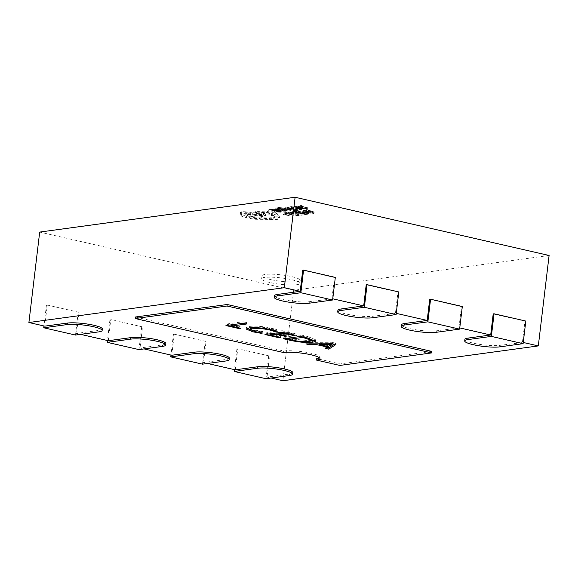 <?xml version="1.0" encoding="UTF-8"?>
<svg xmlns="http://www.w3.org/2000/svg" width="578" height="578" viewBox="0 0 578 578"><rect width="100%" height="100%" fill="white"/><g stroke="black" fill="none" stroke-linecap="round" stroke-linejoin="round"><path stroke-width="0.43" stroke-dasharray="2.89 2.17" d="M274.406 295.77A19.24 3.208 -173.2 0 0 282.866 299.505A19.24 3.208 -173.2 0 0 309.389 301.687L332.762 298.804M337.899 310.328A19.24 3.208 -173.2 0 0 346.366 314.056A19.24 3.208 -173.2 0 0 372.882 316.245L396.262 313.355M401.399 324.887A19.24 3.208 -173.2 0 0 409.867 328.615A19.24 3.208 -173.2 0 0 436.383 330.804L459.763 327.914M464.9 339.438A19.24 3.208 -173.2 0 0 473.36 343.166A19.24 3.208 -173.2 0 0 499.876 345.355L523.256 342.472M270.475 279.535A19.24 3.208 6.8 0 1 262.007 275.807A19.24 3.208 6.8 0 1 272.289 274.196A19.24 3.208 6.8 0 1 291.76 276.638A19.24 3.208 6.8 0 1 300.228 280.366A19.24 3.208 6.8 0 1 289.946 281.977A19.24 3.208 6.8 0 1 270.475 279.535M270.114 282.555A19.24 3.208 6.8 0 1 261.653 278.82A19.24 3.208 6.8 0 1 271.927 277.216A19.24 3.208 6.8 0 1 291.399 279.651A19.24 3.208 6.8 0 1 299.866 283.379A19.24 3.208 6.8 0 1 289.585 284.99A19.24 3.208 6.8 0 1 270.114 282.555M291.052 210.45L283.603 209.496L287.743 210.905L286.89 211.021L282.151 209.308L278.04 208.752L291.052 210.45L291.225 208.947L290.438 209.055L290.264 210.558M281.132 211.859L277.939 211.671L280.453 211.548L280.633 210.038L279.615 209.669L273.517 209.128L276.486 208.961L275.511 208.73L276.27 208.622L280.424 209.576C282.057 209.951 282.353 210.211 281.313 210.349L278.119 210.161L280.316 210.146L280.142 211.656L279.434 211.172L273.343 210.638L276.306 210.464L275.33 210.233L276.089 210.132L280.243 211.086C281.876 211.461 282.172 211.714 281.132 211.859L281.739 211.649L281.92 210.139L281.313 210.349L281.132 211.859M276.306 210.464L276.486 208.961L276.327 210.464M273.343 210.638L273.835 210.385L274.015 208.875L273.517 209.128L273.343 210.638M271.884 210.703L272.917 210.941L270.439 211.281L273.481 211.974L275.648 211.678L276.681 211.916L274.514 212.213L277.411 212.877L280.785 212.798L277.664 213.224L268.626 211.151L271.884 210.703L272.065 209.2L273.098 209.431L272.917 210.941M291.5 211.924L292.62 212.184L289.845 212.69L291.832 213.361L299.953 213.86L295.329 214.142L288.451 212.603L288.27 214.106L289.116 213.542L291.319 213.434L292.439 213.687L289.665 214.192L291.652 214.864L299.772 215.37L295.148 215.652L288.27 214.106L288.335 212.401L289.296 212.032L291.5 211.924L291.319 213.434M289.571 214.033L289.751 212.523L289.571 214.033M549.1 255.483L293.675 290.3L39.687 232.081M286.161 213.997L287.194 214.236L284.781 214.568L292.786 216.403L282.967 214.438L286.161 213.997L286.341 212.494L287.374 212.726L287.194 214.236M295.423 212.74L296.449 212.971L293.971 213.311L297.013 214.012L299.18 213.716L300.22 213.954L298.053 214.25L300.943 214.908L304.324 214.828L301.203 215.254L292.165 213.181L295.423 212.74L295.604 211.23L296.63 211.469L296.449 212.971M296.565 212.581L301.853 212.321L306.138 212.971L308.479 213.983L308.609 212.328L305.784 213.145L296.745 211.078L302.034 210.818L306.318 211.469L308.609 212.328L308.428 213.831L305.603 214.655L296.565 212.581L296.745 211.078M307.286 211.122L314.02 213.506L313.182 213.622L301.839 211.866L308.276 211.888L306.427 211.237L307.286 211.122L307.467 209.612L314.201 212.003L302.019 210.356L308.457 210.385L306.607 209.735L307.467 209.612M277.527 208.535L280.092 208.232L282.794 208.766L282.469 209.323L282.902 209.482L286.334 209.561L282.021 209.561L281.211 209.301L281.508 208.737L281.089 208.571L279.319 208.492L279.138 209.995L277.346 210.045L281.797 209.995L282.613 210.276L282.288 210.826L282.721 210.984L285.055 210.818L286.153 211.071L285.416 211.273L281.84 211.071L281.031 210.804L281.327 210.24L280.908 210.074L278.517 210.313L278.697 208.803L277.527 208.535L277.346 210.045M281.11 210.486L281.291 208.976M282.469 210.602L282.649 209.091M288.668 208.42L289.701 208.651L287.223 208.99L290.264 209.684L293.465 209.626L291.298 209.922L294.195 210.587L297.569 210.508L294.448 210.934L285.409 208.86L288.668 208.42L288.848 206.91L289.881 207.148L289.701 208.651M289.816 208.261L295.098 208.001L299.382 208.651L301.723 209.662L301.861 208.001L299.036 208.824L289.997 206.751L295.279 206.498L299.563 207.141L301.861 208.001L301.68 209.511L298.855 210.334L289.816 208.261L289.997 206.751M300.538 206.801L307.272 209.185L306.434 209.301L295.083 207.545L301.528 207.567L299.671 206.917L300.538 206.801L300.719 205.291L307.453 207.675L295.264 206.035L299.187 206.404L301.709 206.057L299.852 205.407L300.719 205.291M272.628 213.882C276.573 214.864 277.953 215.702 276.783 216.389L279.665 218.303L279.716 216.367C280.193 217.097 279.355 217.617 277.194 217.928L255.888 217.805L246.539 216.403L241.344 214.546L240.983 213.954L241.163 216.056L241.525 214.879L239.921 213.874L241.25 213.318C244.241 213.044 247.825 213.34 251.986 214.207L263.416 214.619L265.49 215.58L255.216 215.341L255.483 215.731L255.397 213.831C255.975 214.265 255.628 214.575 254.349 214.77L246.055 214.351L245.874 215.861C245.426 216.345 246.539 216.916 249.205 217.566C253.366 218.426 256.943 218.722 259.941 218.455L261.256 217.92C266.09 218.672 270.071 218.881 273.199 218.549L275.034 217.776L271.198 215.883L272.563 215.406L269.89 214.228L256.314 213.542L255.57 212.914L264.926 212.697L272.628 213.882L272.809 212.372C276.746 213.354 278.134 214.192 276.963 214.886L279.716 216.367L279.535 217.87C280.012 218.6 279.174 219.127 277.014 219.438L255.714 219.308L246.358 217.906L241.163 216.056L241.705 213.369L240.101 212.364L241.431 211.808C244.422 211.541 248.005 211.837 252.167 212.697L263.597 213.109L265.663 214.077L255.397 213.831L255.216 215.341C255.801 215.775 255.447 216.085 254.168 216.28L245.874 215.861L246.055 214.351C245.607 214.843 246.712 215.406 249.385 216.056C253.54 216.923 257.123 217.22 260.122 216.945L261.437 216.41C266.27 217.162 270.251 217.371 273.38 217.039L275.215 216.266L271.378 214.38L272.744 213.903L270.071 212.726L256.495 212.039L255.751 211.411L265.107 211.194L272.809 212.372M277.223 215.962L276.783 216.389L277.397 214.452L277.223 215.962M255.259 213.072L255.751 211.411L255.259 213.072M102.32 328.998A19.24 3.208 6.8 0 1 99.084 330.356L76.52 333.434L80.58 334.359M165.814 343.549A19.24 3.208 6.8 0 1 162.584 344.914L140.021 347.985L144.074 348.917M229.314 358.107A19.24 3.208 6.8 0 1 226.085 359.465L203.521 362.543L207.574 363.475M292.815 372.658A19.24 3.208 6.8 0 1 289.578 374.024L267.014 377.094L271.075 378.026M431.831 351.41L340.016 363.93L316.737 358.591M319.49 357.869A20.013 3.338 -173.2 0 0 320.096 357.175A20.013 3.338 -173.2 0 0 306.203 352.298A20.013 3.338 -173.2 0 0 283.719 351.027L135.389 317.019M44.773 326.151L47.288 305.054L79.042 312.33L76.52 333.434M293.675 290.3L282.888 380.736M235.268 369.819L237.782 348.722L269.536 355.997L267.014 377.094M171.767 355.26L174.289 334.163L206.035 341.439L203.521 362.543M108.274 340.709L110.788 319.605L142.535 326.888L140.021 347.985M302.713 270.237L334.467 277.512L331.945 298.616M366.214 284.788L397.96 292.071L395.446 313.168M429.714 299.346L461.461 306.622L458.946 327.726M493.207 313.905L524.961 321.18L522.44 342.284M269.536 355.997L237.782 348.722M236.929 348.837L234.451 369.631M268.683 356.113L265.988 378.72M206.035 341.439L174.289 334.163M173.436 334.279L170.958 355.08M205.183 341.555L202.488 364.162M142.535 326.888L110.788 319.605M109.936 319.721L107.457 340.521M141.682 327.004L138.987 349.611M79.042 312.33L47.288 305.054M46.442 305.17L43.957 325.963M78.189 312.445L75.494 335.052M524.961 321.18L525.807 321.065M461.461 306.622L462.313 306.506M397.96 292.071L398.813 291.955M334.467 277.512L335.319 277.397M340.016 363.93L339.835 365.433M283.719 351.027L283.538 352.529M327.018 347.197L325.241 346.793L327.451 345.55L316.954 343.144L309.757 343.238L306.037 342.386L332.668 342.27L336.078 343.05L335.897 344.553M336.078 343.05L334.308 344.192M325.241 346.793L325.06 348.296M327.451 345.55L327.35 346.388M316.954 343.144L316.874 343.845M309.757 343.238L309.678 343.874M306.037 342.386L305.856 343.896M332.668 342.27L332.487 343.773M319.685 343.086L328.174 345.03L332.263 342.935L319.685 343.086L319.591 343.831M328.174 345.03L327.993 346.54M330.587 342.985L330.486 343.78M332.184 342.913L332.083 343.78M332.263 342.935L332.169 343.773M331.461 343.188L331.288 344.698M311.47 340.926L290.64 338.86L290.539 339.698M290.64 338.86L288.935 338.47M287.793 338.202L283.733 337.277L283.56 338.78M283.733 337.277L300.762 334.951L300.582 336.461M300.762 334.951L307.93 336.598L307.756 338.101M307.93 336.598L315.61 339.748L314.721 340.399M309.454 339.994L311.86 339.149L302.301 335.991L289.014 337.798L292.62 338.629C299.267 340.081 304.881 340.536 309.454 339.994L309.273 341.504M306.051 336.851L305.95 337.689M302.301 335.991L302.2 336.829M292.62 338.629L292.439 340.139M276.891 332.899L270.425 333.542L280.648 335.883L280.467 337.393M280.648 335.883L278.784 336.136L278.683 336.981M278.784 336.136L270.352 334.207M269.211 333.947L265.15 333.015L264.97 334.525M265.15 333.015L282.18 330.695L281.999 332.198M282.18 330.695L295.192 333.679L295.011 335.182M295.192 333.679L293.321 333.932L293.219 334.77M293.321 333.932L283.719 331.729L283.617 332.574M283.719 331.729L278.083 332.733M278.112 332.495L287.093 334.554L286.912 336.064M287.093 334.554L285.229 334.806L285.127 335.652M285.229 334.806L278.032 333.159M250.534 328.109L255.339 330.161L262.947 331.505L262.766 333.007M262.947 331.505L261.075 331.758L260.96 332.762M261.075 331.758L252.998 330.305L252.904 331.078M252.998 330.305L250.353 329.633M247.138 328.398L246.452 327.56L249.494 326.433L249.313 327.936M249.494 326.433C255.462 325.768 262.78 326.346 271.458 328.159L271.277 329.67M271.458 328.159L276.754 329.619L276.58 331.129M276.754 329.619L274.471 329.93L274.413 330.45M274.471 329.93L269.615 328.42L269.514 329.287M269.615 328.42C262.976 327.054 257.456 326.642 253.041 327.191L252.983 327.661M253.041 327.191L250.794 327.777M255.339 330.161L255.158 331.664M230.181 324.995L226.121 324.07L243.15 321.744L246.56 322.531L231.402 324.598L241.004 326.794L240.824 328.304M241.004 326.794L239.133 327.047L239.032 327.892M239.133 327.047L231.323 325.262M226.121 324.07L225.947 325.573M243.15 321.744L242.97 323.254M246.56 322.531L246.38 324.034M287.374 212.726L284.961 213.058L284.781 214.568M284.961 213.058L292.967 214.893L292.786 216.403M292.967 214.893L292.186 215.002L292.006 216.512M292.186 215.002L283.148 212.928L282.967 214.438M283.148 212.928L286.341 212.494M292.62 212.184L292.439 213.687M298.732 213.585L298.551 215.088M299.953 213.86L299.772 215.37M296.63 211.469L294.151 211.808L293.971 213.311M294.151 211.808L297.193 212.502L297.013 214.012M297.193 212.502L299.361 212.205L299.18 213.716M299.361 212.205L300.401 212.444L300.22 213.954M300.401 212.444L298.234 212.74L298.053 214.25M298.234 212.74L301.124 213.405L300.943 214.908M301.124 213.405L303.464 213.087L303.284 214.59M303.464 213.087L304.505 213.325L304.324 214.828M304.505 213.325L301.384 213.744L301.203 215.254M301.384 213.744L292.338 211.678L292.165 213.181M292.338 211.678L295.604 211.23M305.531 212.805L298.559 211.201L302.186 211.057L307.344 212.242L307.193 213.846L305.35 214.308L298.378 212.711L302.005 212.56L307.164 213.752L307.344 212.242L305.531 212.805L305.35 214.308M305.784 213.145L305.603 214.655M298.559 211.201L298.378 212.711M307.207 210.927L309.237 210.652L312.619 211.794L307.207 210.927L307.026 212.437L309.057 212.155L312.438 213.304L307.026 212.437M314.201 212.003L314.02 213.506M313.363 212.112L313.182 213.622M302.019 210.356L301.839 211.866M302.879 210.24L302.699 211.743M305.935 210.724L305.755 212.234M308.457 210.385L308.276 211.888M306.607 209.735L306.427 211.237M309.237 210.652L309.057 212.155M312.084 211.635L311.903 213.145M312.619 211.794L312.438 213.304M312.604 211.794L312.423 213.304M311.867 211.664L311.687 213.174M273.098 209.431L270.62 209.771L270.439 211.281M270.62 209.771L273.661 210.471L273.481 211.974M273.661 210.471L275.829 210.175L275.648 211.678M275.829 210.175L276.862 210.406L276.681 211.916M276.862 210.406L274.695 210.703L274.514 212.213M274.695 210.703L277.584 211.367L277.411 212.877M277.584 211.367L279.925 211.049L279.745 212.56M279.925 211.049L280.966 211.288L280.785 212.798M280.966 211.288L277.845 211.714L277.664 213.224M277.845 211.714L268.806 209.641L268.626 211.151M268.806 209.641L272.065 209.2M276.4 209.568L275.135 209.063L278.748 209.467L276.4 209.568L276.219 211.078L274.673 210.717L278.574 210.977L276.219 211.078M274.846 209.207L274.673 210.717L274.846 209.207M279.217 210.414L279.037 211.924M278.119 210.161L277.939 211.671M279.615 209.669L279.434 211.172M275.511 208.73L275.33 210.233M276.27 208.622L276.089 210.132M276.486 209.07L276.306 210.58M278.748 209.467L278.574 210.977M279.319 208.492L278.697 208.803L279.319 208.492M283.762 209.59L283.581 211.1M285.229 209.308L285.055 210.818M286.334 209.561L286.153 211.071M290.438 209.055L284.398 208.102L284.217 209.604M284.398 208.102L283.784 207.993L283.603 209.496M283.784 207.993L283.581 209.503M283.762 207.993L284.203 208.131L284.022 209.633M284.203 208.131L287.923 209.395L287.743 210.905M287.923 209.395L287.071 209.511L286.89 211.021M287.071 209.511L282.331 207.805L282.151 209.308M282.331 207.805L278.834 207.567L278.654 209.07M278.834 207.567L277.823 207.336L277.642 208.839M277.823 207.336L291.225 208.947M289.881 207.148L287.403 207.48L287.223 208.99M287.403 207.48L290.445 208.181L290.264 209.684M290.445 208.181L292.613 207.885L292.432 209.395M292.613 207.885L293.646 208.123L293.465 209.626M293.646 208.123L291.478 208.42L291.298 209.922M291.478 208.42L294.375 209.077L294.195 210.587M294.375 209.077L296.709 208.759L296.528 210.269M296.709 208.759L297.749 208.998L297.569 210.508M297.749 208.998L294.628 209.424L294.448 210.934M294.628 209.424L285.59 207.35L285.409 208.86M285.59 207.35L288.848 206.91M298.775 208.477L291.811 206.881L295.43 206.736L300.589 207.921L300.437 209.525L298.595 209.987L291.63 208.391L295.25 208.239L300.408 209.431L300.589 207.921L298.775 208.477L298.595 209.987M299.036 208.824L298.855 210.334M291.811 206.881L291.63 208.391M300.452 206.606L302.489 206.324L305.87 207.473L300.452 206.606L300.271 208.109L302.308 207.834L305.668 208.983L300.271 208.109M307.453 207.675L307.272 209.185M306.615 207.791L306.434 209.301M295.264 206.035L295.083 207.545M296.131 205.92L295.95 207.423M299.187 206.404L299.007 207.914M301.709 206.057L301.528 207.567M299.852 205.407L299.671 206.917M302.489 206.324L302.308 207.834M305.329 207.314L305.148 208.824M305.87 207.473L305.69 208.976M305.849 207.473L305.668 208.983M305.119 207.343L304.938 208.853M245.238 212.704C249.096 212.791 250.765 213.174 250.252 213.853C246.423 213.759 244.754 213.376 245.238 212.704L245.065 214.207C248.916 214.301 250.585 214.684 250.072 215.356C246.242 215.269 244.573 214.886 245.065 214.207L244.552 214.424L244.732 212.914L245.238 212.704M250.072 215.356L250.585 215.139L250.765 213.636L250.252 213.853M264.796 217.668L264.616 219.178M241.705 213.369L241.525 214.879M252.81 212.841L252.629 214.351M263.597 213.109L263.416 214.619M265.663 214.077L265.49 215.58M261.437 216.41L261.256 217.92M271.378 214.38L271.198 215.883M261.957 211.996L261.776 213.506M258.294 211.064L258.113 212.567M289.578 374.024L289.397 375.527M226.085 359.465L225.904 360.975M162.584 344.914L162.404 346.417M99.084 330.356L98.903 331.859M499.876 345.355L499.703 346.865M436.383 330.804L436.202 332.307M372.882 316.245L372.702 317.756M309.389 301.687L309.208 303.197M289.296 212.032L289.116 213.542M290.452 212.256L290.272 213.766M291.832 213.361L291.652 214.864M295.185 213.896L295.004 215.406M297.836 213.903L297.656 215.406M298.884 214.142L298.703 215.652M295.329 214.142L295.148 215.652M290.936 213.455L290.763 214.965M298.414 210.847L298.234 212.357M302.034 210.818L301.853 212.321M306.318 211.469L306.138 212.971M307.518 212.914L307.337 214.416M306.441 212.675L306.261 214.185M299.44 211.086L299.26 212.588M302.186 211.057L302.005 212.56M305.459 211.57L305.278 213.08M278.061 209.778L277.881 211.288M274.521 209.496L274.34 210.999M280.424 209.576L280.243 211.086M277.534 209.561L277.353 211.071M275.381 209.409L275.2 210.919M278.134 209.33L277.953 210.833M278.321 208.29L278.141 209.792M280.092 208.232L279.918 209.742M281.977 208.485L281.797 209.995M282.902 209.482L282.721 210.984M284.6 209.568L284.419 211.071M285.59 209.771L285.416 211.273M283.877 209.814L283.704 211.317M282.021 209.561L281.84 211.071M281.089 208.571L280.908 210.074M280.821 207.581L280.641 209.084M279.131 207.473L278.957 208.983M278.22 207.249L278.04 208.752M281.833 207.509L281.652 209.019M291.659 206.527L291.478 208.037M295.279 206.498L295.098 208.001M299.563 207.141L299.382 208.651M300.762 208.593L300.582 210.096M299.693 208.355L299.512 209.865M292.685 206.765L292.504 208.268M295.43 206.736L295.25 208.239M298.71 207.249L298.53 208.752M277.194 217.928L277.014 219.438M269.521 218.058L269.341 219.568M263.929 217.834L263.749 219.344M255.888 217.805L255.714 219.308M246.539 216.403L246.358 217.906M241.431 211.808L241.25 213.318M252.167 212.697L251.986 214.207M254.349 214.77L254.168 216.28M249.385 216.056L249.205 217.566M260.122 216.945L259.941 218.455M273.38 217.039L273.199 218.549M271.725 214.33L271.544 215.84M270.071 212.726L269.89 214.228M260.021 212.263L259.84 213.766M259.825 212.314L259.645 213.817M256.495 212.039L256.314 213.542M265.107 211.194L264.926 212.697M261.653 278.82L262.007 275.807M299.866 283.379L300.228 280.366M320.096 357.175L319.923 358.685M315.429 341.251L315.61 339.748M246.271 329.07L246.452 327.56M273.495 209.063L273.315 210.573M274.658 210.681L274.839 209.171M278.69 208.759L278.509 210.269M282.852 208.882L282.671 210.392M282.454 209.279L282.274 210.789M281.125 209.171L280.944 210.674M281.515 208.774L281.334 210.276M240.101 212.364L239.921 213.874M275.215 216.266L275.034 217.776M272.744 213.903L272.563 215.406"/><path stroke-width="0.87" d="M43.957 325.963L43.74 327.777L67.156 324.583A19.24 3.208 6.8 0 1 88.774 325.804A19.24 3.208 6.8 0 1 102.14 330.5L102.32 328.998A19.24 3.208 6.8 0 0 88.954 324.301A19.24 3.208 6.8 0 0 67.337 323.08L44.773 326.151L28.9 322.517L284.325 287.7L300.199 291.334L277.635 294.412A19.24 3.208 -173.2 0 0 274.406 295.77L274.225 297.28A19.24 3.208 -173.2 0 0 282.693 301.008A19.24 3.208 -173.2 0 0 309.208 303.197L332.617 300.004L300.871 292.728L277.454 295.922A19.24 3.208 -173.2 0 0 274.225 297.28M332.762 298.804L363.699 305.892L341.136 308.97A19.24 3.208 -173.2 0 0 337.899 310.328L337.718 311.838A19.24 3.208 -173.2 0 0 346.186 315.566A19.24 3.208 -173.2 0 0 372.702 317.756L396.118 314.562L364.371 307.286L340.955 310.473A19.24 3.208 -173.2 0 0 337.718 311.838M396.262 313.355L427.193 320.45L404.636 323.521A19.24 3.208 -173.2 0 0 401.399 324.887L401.219 326.389A19.24 3.208 -173.2 0 0 409.686 330.117A19.24 3.208 -173.2 0 0 436.202 332.307L459.618 329.12L427.865 321.838L404.455 325.031A19.24 3.208 -173.2 0 0 401.219 326.389M459.763 327.914L490.693 335.002L468.129 338.079A19.24 3.208 -173.2 0 0 464.9 339.438L464.719 340.948A19.24 3.208 -173.2 0 0 473.18 344.676A19.24 3.208 -173.2 0 0 499.703 346.865L523.112 343.672L491.365 336.396L467.949 339.589A19.24 3.208 -173.2 0 0 464.719 340.948M28.9 322.517L39.687 232.081L295.112 197.264L549.1 255.483L538.313 345.919L282.888 380.736L271.075 378.026M262.766 333.007L260.902 333.268L252.817 331.815L246.271 329.07L249.313 327.936C255.281 327.271 262.6 327.849 271.277 329.67L276.58 331.129L274.29 331.44L269.435 329.93C262.795 328.557 257.275 328.152 252.861 328.701L250.353 329.612L255.158 331.664L262.766 333.007M290.467 340.363L283.56 338.78L300.582 336.461L307.756 338.101L315.429 341.251L312.727 342.277C306.528 342.884 299.108 342.248 290.467 340.363L290.539 339.698M431.65 352.92L339.835 365.433L316.556 360.101A20.013 3.338 -173.2 0 0 319.923 358.685A20.013 3.338 -173.2 0 0 306.022 353.801A20.013 3.338 -173.2 0 0 283.538 352.529L135.209 318.529L227.024 306.015L431.65 352.92L431.831 351.41L227.205 304.505L227.024 306.015M335.897 344.553L328.781 349.148L325.06 348.296L327.271 347.06L316.773 344.654L309.577 344.748L305.856 343.896L332.487 343.773L335.897 344.553M280.467 337.393L278.603 337.646L264.97 334.525L281.999 332.198L295.011 335.182L293.14 335.435L283.538 333.239L277.931 334.005L286.912 336.064L285.048 336.317L276.06 334.257L270.251 335.045L280.467 337.393M240.824 328.304L238.952 328.557L225.947 325.573L242.97 323.254L246.38 324.034L231.222 326.1L240.824 328.304M107.457 340.521L107.241 342.335L130.657 339.142A19.24 3.208 6.8 0 1 152.274 340.363A19.24 3.208 6.8 0 1 165.64 345.059L165.814 343.549A19.24 3.208 6.8 0 0 152.455 338.853A19.24 3.208 6.8 0 0 130.838 337.631L108.274 340.709L80.58 334.359M170.958 355.08L170.741 356.886L194.15 353.693A19.24 3.208 6.8 0 1 215.767 354.921A19.24 3.208 6.8 0 1 229.134 359.61L229.314 358.107A19.24 3.208 6.8 0 0 215.948 353.411A19.24 3.208 6.8 0 0 194.331 352.19L171.767 355.26L144.074 348.917M234.451 369.631L234.234 371.444L257.651 368.251A19.24 3.208 6.8 0 1 279.268 369.472A19.24 3.208 6.8 0 1 292.634 374.168L292.815 372.658A19.24 3.208 6.8 0 0 279.449 367.969A19.24 3.208 6.8 0 0 257.831 366.741L235.268 369.819L207.574 363.475M523.256 342.472L538.313 345.919M316.556 360.101L316.737 358.591A20.013 3.338 -173.2 0 0 319.49 357.869M135.209 318.529L135.389 317.019L227.205 304.505M363.699 305.892L366.214 284.788L367.066 284.672L364.371 307.286M427.193 320.45L429.714 299.346L430.567 299.231L427.865 321.838M490.693 335.002L493.207 313.905L494.06 313.789L491.365 336.396M295.112 197.264L284.325 287.7M300.199 291.334L302.713 270.237L303.566 270.121L300.871 292.728M292.634 374.168A19.24 3.208 6.8 0 1 289.397 375.527L265.988 378.72L234.234 371.444M229.134 359.61A19.24 3.208 6.8 0 1 225.904 360.975L202.488 364.162L170.741 356.886M165.64 345.059A19.24 3.208 6.8 0 1 162.404 346.417L138.987 349.611L107.241 342.335M102.14 330.5A19.24 3.208 6.8 0 1 98.903 331.859L75.494 335.052L43.74 327.777M523.112 343.672L525.807 321.065L494.06 313.789M459.618 329.12L462.313 306.506L430.567 299.231M396.118 314.562L398.813 291.955L367.066 284.672M332.617 300.004L335.319 277.397L303.566 270.121M334.308 344.192L328.961 347.638L328.781 349.148M328.961 347.638L327.018 347.197M327.35 346.388L327.271 347.06M316.874 343.845L316.773 344.654M309.678 343.874L309.577 344.748M319.504 344.596L327.993 346.54L332.09 344.445L319.504 344.596L319.591 343.831M330.486 343.78L330.406 344.495M332.083 343.78L332.003 344.423M332.169 343.773L332.09 344.445M288.935 338.47L287.793 338.202M314.721 340.399L312.908 340.774L312.727 342.277M312.908 340.774L311.47 340.926M305.87 338.354L302.121 337.494L288.834 339.308L292.439 340.139C299.093 341.584 304.7 342.039 309.273 341.504L311.679 340.652L305.87 338.354L305.95 337.689M302.2 336.829L302.121 337.494M288.986 338.043L288.834 339.308M278.683 336.981L278.603 337.646M270.352 334.207L269.211 333.947M293.219 334.77L293.14 335.435M283.617 332.574L283.538 333.239M278.083 332.733L277.931 334.005M285.127 335.652L285.048 336.317M278.032 333.159L276.891 332.899M276.212 332.993L276.06 334.257M270.396 333.781L270.251 335.045M260.96 332.762L260.902 333.268M252.904 331.078L252.817 331.815M250.353 329.633L247.138 328.398M274.413 330.45L274.29 331.44M269.514 329.287L269.435 329.93M252.983 327.661L252.861 328.701M250.794 327.777L250.353 329.612M239.032 327.892L238.952 328.557M231.323 325.262L230.181 324.995M231.373 324.836L231.222 326.1M277.635 294.412L277.454 295.922M341.136 308.97L340.955 310.473M404.636 323.521L404.455 325.031M468.129 338.079L467.949 339.589M257.831 366.741L257.651 368.251M194.331 352.19L194.15 353.693M130.838 337.631L130.657 339.142M67.337 323.08L67.156 324.583M311.679 340.652L311.86 339.149"/></g></svg>
